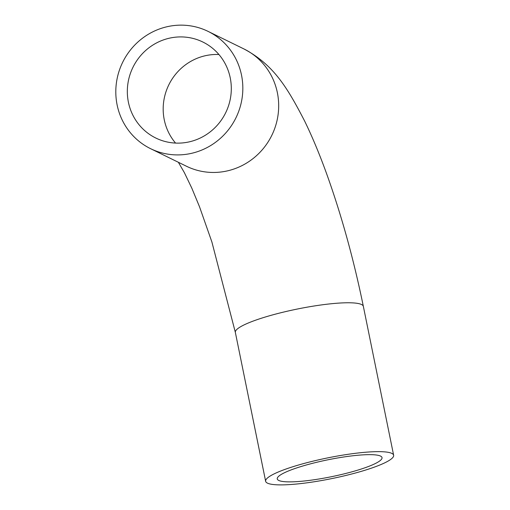 <?xml version="1.0" encoding="UTF-8"?>
<svg xmlns="http://www.w3.org/2000/svg" width="510" height="510" viewBox="0 0 510 510"><rect width="100%" height="100%" fill="white"/><g stroke="black" fill="none" stroke-linecap="round" stroke-linejoin="round"><path stroke-width="0.76" d="M189.835 141.723A53.461 51.631 116.1 0 1 155.811 138.038A53.461 51.631 116.1 0 1 132.944 67.32A53.461 51.631 116.1 0 1 202.827 42.011A53.461 51.631 116.1 0 1 230.851 95.606A53.461 51.631 116.1 0 1 189.835 141.723M317.188 462.168A53.461 8.638 -11.5 0 1 382.028 457.604A53.461 8.638 -11.5 0 1 331.36 476.729A53.461 8.638 -11.5 0 1 277.249 478.922A53.461 8.638 -11.5 0 1 317.188 462.168M166.47 26.871A65.312 63.074 -63.9 0 0 116.363 83.207A65.312 63.074 -63.9 0 0 150.597 148.684A65.312 63.074 -63.9 0 0 235.971 117.759A65.312 63.074 -63.9 0 0 208.035 31.365A65.312 63.074 -63.9 0 0 166.47 26.871M344.849 475.709A65.312 10.557 -11.5 0 1 265.64 481.281A65.312 10.557 -11.5 0 1 327.535 457.923A65.312 10.557 -11.5 0 1 393.637 455.245A65.312 10.557 -11.5 0 1 344.849 475.709M218.924 54.519A53.461 51.631 -63.9 0 0 168.797 84.877A53.461 51.631 -63.9 0 0 175.561 143.087M150.597 148.684L186.45 166.234A65.312 63.074 -63.9 0 0 228.021 170.735A65.312 63.074 -63.9 0 0 278.128 114.393A65.312 63.074 -63.9 0 0 243.888 48.922L208.035 31.365M265.64 481.281L235.352 332.412A65.312 10.557 -11.5 0 1 284.14 311.948A65.312 10.557 -11.5 0 1 363.349 306.37C353.736 259.482 341.592 215.545 326.916 174.56C319.751 154.67 312.292 136.763 304.534 120.851C287.557 88.128 273.947 64.834 243.888 48.922M235.352 332.412L211.88 241.944L199.518 206.773L191.824 188.184L184.391 172.692L178.366 162.276M393.637 455.245L363.349 306.37"/></g></svg>
